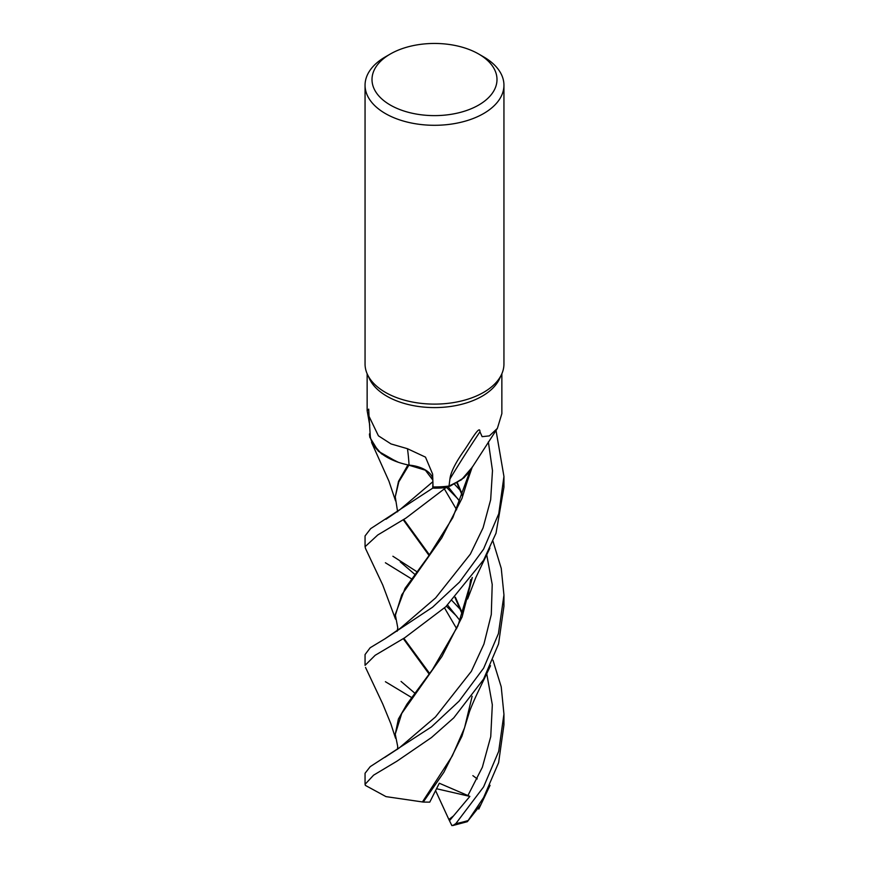 <?xml version="1.0" encoding="UTF-8"?>
<svg xmlns="http://www.w3.org/2000/svg" width="869" height="869" viewBox="0 0 869 869"><rect width="100%" height="100%" fill="white"/><g stroke="black" fill="none" stroke-linecap="round" stroke-linejoin="round"><path stroke-width="1.3" d="M445.993 487.618L461.515 479.742L472.063 467.446L461.515 479.731L446.079 487.585A69.411 40.072 180 0 1 432.74 488.139L432.936 482.219L432.74 488.139L370.672 528.645L365.056 535.945L365.056 546.72L377.787 534.967L406.008 518.054L445.993 487.618A69.444 40.093 180 0 1 432.74 488.161L432.936 482.36M432.881 480.144L425.375 470.205L408.365 464.991A57.419 33.152 180 0 1 396.698 461.711A57.419 33.152 180 0 1 370.281 436.347L369.032 416.316L378.417 435.814L391.007 443.929L407.463 448.708L425.495 457.137L432.621 474.083L433.044 486.955A67.358 38.888 180 0 0 449.023 486.053L449.914 479.015C450.707 472.269 455.552 462.623 464.459 450.077C471.074 440.311 480.09 424.333 479.96 431.806L482.132 436.662L489.366 435.89L497.372 428.384L501.858 413.644L501.858 373.768M398.219 462.243L381.513 453.846L371.552 442.419L381.491 453.835L398.219 462.243M370.085 433.099A69.444 40.093 180 0 0 369.444 434.055L369.444 434.109A69.411 40.072 180 0 1 370.096 433.142A69.411 40.072 180 0 0 369.444 434.109L369.803 437.248L378.395 451.272L396.698 461.711M478.689 54.019L483.598 56.854A69.444 40.093 180 0 1 503.944 85.205L503.944 364.024A69.444 40.093 180 0 1 501.598 374.343A69.444 40.093 180 0 1 483.598 392.375A69.444 40.093 180 0 1 416.479 402.738A69.444 40.093 180 0 1 367.402 374.343A69.444 40.093 180 0 1 365.056 364.024L365.056 85.205A69.444 40.093 180 0 1 385.401 56.854L390.311 54.019A62.503 36.085 180 0 1 478.689 54.019A62.503 36.085 180 0 1 478.689 105.051A62.503 36.085 180 0 1 390.311 105.051A62.503 36.085 180 0 1 390.311 54.019L385.401 56.854M501.598 374.343L499.588 378.71A67.358 38.888 180 0 1 482.132 396.199A67.358 38.888 180 0 1 417.022 406.257A67.358 38.888 180 0 1 369.412 378.71L367.402 374.343M503.944 85.205A69.444 40.093 180 0 1 483.598 113.557A69.444 40.093 180 0 1 407.93 122.247A69.444 40.093 180 0 1 365.056 85.205M369.749 425.213L367.142 410.646L368.706 409.125L369.032 416.316M449.914 479.015A1196.591 1115.492 -17.6 0 1 479.96 431.806M497.372 428.384L470.574 469.847A57.419 33.152 180 0 1 449.023 486.053M432.74 488.139A69.411 40.072 180 0 0 446.079 487.585L450.609 485.836L464.079 477.7L472.052 467.457M408.365 464.991A57.419 33.152 180 0 0 409.06 465.121A28.242 16.305 180 0 1 432.849 478.493M432.881 480.025L425.321 470.14L408.712 465.154M409.06 465.121A1175.051 195.905 116 0 0 407.463 448.708M411.721 697.59L385.401 681.709M483.598 549.219L459.549 582.067L432.523 607.257L385.163 638.682L370.151 647.753L365.056 654.563L365.056 665.361L375.18 655.28L404.704 637.781L445.83 606.703L483.598 560.255L496.014 533.208L503.944 487.216L503.944 476.462L498.763 513.753L483.598 549.219M365.567 548.611L365.056 546.72M492.951 660.114L501.217 686.803L503.944 714.09L498.697 751.337L483.598 786.901L455.845 823.584L452.792 825.55L451.608 825.061M481.035 804.325L467.348 821.683L483.598 797.59L498.621 762.645L503.944 724.822L503.944 714.09M483.598 668.174L459.114 701.098L431.415 726.918L370.227 766.643L365.056 773.269L365.056 784.327L373.605 775.159L397.003 761.146L431.491 737.531L453.759 717.859L483.598 679.047L498.556 643.929L503.944 606.182L503.944 595.124L498.415 633.653L483.598 668.174M472.128 696.243L464.567 727.787L452.271 755.976L422.432 801.946L385.999 796.623L365.36 785.391L365.056 784.327M496.014 430.383L503.944 476.462M456.779 616.295L446.394 606.171M411.471 578.83L385.391 562.764M472.866 775.637L477.255 778.917M429.644 673.475L403.857 638.324M397.122 631.274L397.774 627.798L395.265 614.459L405.03 588.4L428.124 556.812L452.836 517.62L469.857 471.367M429.156 674.127L403.325 638.661M395.265 615.632L401.728 594.831L441.8 537.868L461.971 498.404L469.401 474.572M400.457 628.157L435.641 597.894L470.357 554.129L483.077 527.831L490.659 499.751L492.484 470.618L488.367 441.897L492.484 470.618L490.659 499.751L483.077 527.831L470.357 554.129L435.641 597.894L400.457 628.157L385.152 638.672M451.869 825.604L448.882 819.5L453.477 815.937L469.857 796.395L439.301 783.23L429.764 802.141L423.246 802.076L443.929 772.183L461.939 736.206L469.434 711.82M392.886 556.247L416.805 571.661M452.043 600.653L460.483 609.593M397.622 511.819L395.265 496.796L398.806 481.882L408.864 465.187M417.424 466.762L419.727 467.511M462.471 614.687L455.008 597.611M429.058 555.487L403.227 519.792M467.804 795.743L482.349 767.273L490.746 736.64L492.321 704.802L486.716 673.453L492.321 704.802L490.746 736.64L482.349 767.273L467.804 795.743M460.135 620.716L447.578 605.052L460.135 620.716M400.261 561.885L414.763 574.322M399.653 509.897L432.925 481.654L399.653 509.897L385.945 519.271M457.92 498.893L446.59 487.411M462.721 614.014L455.389 597.209M429.471 554.9L403.77 519.456M395.265 496.796L398.513 481.35L407.963 464.904M423.246 802.076L422.008 801.87M454.378 484.087L460.146 490.301M492.951 541.191L501.25 568.413L503.944 595.124M397.481 749.339L397.709 746.482L395.254 734.164L401.76 713.406L441.963 656.432L462.112 616.936L472.312 577.472M462.438 495.949L456.822 482.762M399.023 748.111L435.456 716.958L471.346 671.346L483.946 644.038L491.289 614.524L492.212 584.479L486.683 554.618L492.212 584.479L491.289 614.524L483.946 644.038L471.346 671.346L435.456 716.958L399.121 748.035L384.63 757.486M460.07 501.837L448.176 486.825L460.07 501.837M457.257 482.512L462.666 495.352M472.117 577.733L457.898 625.973L432.469 669.597L406.942 704.162L398.393 719.043L395.254 734.164M448.882 819.5L435.586 790.627M452.792 825.55L467.348 821.683M469.857 796.395L436.531 788.737M468.043 820.542A69.444 40.093 180 0 1 455.845 823.584M449.523 820.684L453.477 815.937M367.142 410.646L367.142 373.768M478.786 809.082L490.062 785.326M365.48 548.426L382.74 584.989L395.504 619.141M467.696 480.188L472.28 466.946M401.065 681.437L414.871 693.212M469.26 472.215L467.489 480.894M444.526 607.92L456.659 628.689M467.739 717.294C468.684 713.112 471.693 705.509 476.777 694.494L490.529 665.719M371.617 442.549L388.91 481.089L395.558 500.881M444.439 489.041L456.627 509.723M470.65 579.634L467.674 598.708M365.534 667.435L382.718 703.912L390.811 723.66L395.547 738.237M467.587 599.002L475.897 577.472L489.888 548.133"/></g></svg>
